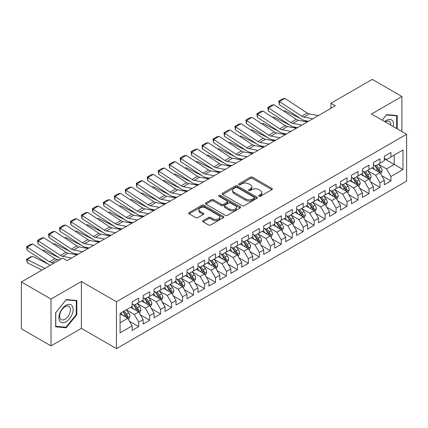 <?xml version="1.0" encoding="UTF-8"?>
<svg xmlns="http://www.w3.org/2000/svg" width="428" height="428" viewBox="0 0 428 428"><rect width="100%" height="100%" fill="white"/><g stroke="black" fill="none" stroke-linecap="round" stroke-linejoin="round"><path stroke-width="0.64" d="M258.935 196.259A1.065 0.615 0 0 0 260.438 196.259L271.876 189.657A1.525 0.877 0 0 0 272.32 189.037A1.525 0.877 0 0 0 271.876 188.416L252.504 177.229A1.525 0.877 0 0 0 250.348 177.229L238.915 183.831A1.065 0.615 0 0 0 238.599 184.27A1.065 0.615 0 0 0 238.915 184.703A1.065 0.615 0 0 0 240.418 184.703L241.9 183.847A4.869 2.814 0 0 1 248.791 183.847L250.401 184.778A4.869 2.814 0 0 1 251.83 186.769A4.869 2.814 0 0 1 250.401 188.759L248.925 189.609A1.065 0.615 0 0 0 248.609 190.048A1.065 0.615 0 0 0 248.925 190.481A1.065 0.615 0 0 0 250.428 190.481L251.91 189.625A4.869 2.814 0 0 1 258.796 189.625L260.411 190.562A4.869 2.814 0 0 1 261.84 192.547A4.869 2.814 0 0 1 260.411 194.537L258.935 195.393A1.065 0.615 0 0 0 258.619 195.826A1.065 0.615 0 0 0 258.935 196.259L258.935 195.393M203.102 220.602A1.525 0.877 0 0 0 202.653 221.223A1.525 0.877 0 0 0 203.102 221.848L208.538 224.984A1.525 0.877 0 0 0 210.688 224.984L223.389 217.654A1.525 0.877 0 0 0 223.833 217.028A1.525 0.877 0 0 0 223.389 216.407L204.017 205.226A1.525 0.877 0 0 0 201.861 205.226L189.16 212.556A1.525 0.877 0 0 0 188.716 213.176A1.525 0.877 0 0 0 189.16 213.802L195.73 217.59A1.525 0.877 0 0 0 197.88 217.59L203.316 214.449A1.525 0.877 0 0 0 203.76 213.829A1.525 0.877 0 0 0 203.316 213.208L200.058 211.33A4.071 2.349 0 0 1 198.865 209.667A4.071 2.349 0 0 1 201.379 207.494A4.071 2.349 0 0 1 205.82 208.003L218.574 215.37A4.071 2.349 0 0 1 219.762 217.028A4.071 2.349 0 0 1 217.253 219.2A4.071 2.349 0 0 1 212.812 218.692L210.688 217.467A1.525 0.877 0 0 0 208.538 217.467L203.102 220.602L203.102 221.848M51.007 299.049L51.007 345.899L81.379 328.362L81.379 281.517L51.007 299.049L21.4 281.961L62.739 258.095L67.126 260.625L335.327 105.78L330.94 103.244L330.94 108.311M81.379 281.517L116.464 301.772L406.6 134.264L406.6 181.114L116.464 348.622L116.464 301.772M401.887 131.546L401.887 96.471L371.515 114.008L406.6 134.264M401.887 96.471L372.28 79.378L330.94 103.244M242.007 205.659A1.525 0.877 0 0 0 244.158 205.659L256.859 198.325A1.525 0.877 0 0 0 257.308 197.704A1.525 0.877 0 0 0 256.859 197.083L237.487 185.896A1.525 0.877 0 0 0 235.336 185.896L222.635 193.231A1.525 0.877 0 0 0 222.191 193.852A1.525 0.877 0 0 0 222.635 194.473L242.007 205.659M219.345 196.489A1.065 0.615 0 0 1 220.431 196.639L220.431 195.377L240.124 206.745A1.525 0.877 0 0 1 240.568 207.366A1.525 0.877 0 0 1 240.124 207.992L227.423 215.321A1.525 0.877 0 0 1 225.272 215.321L205.9 204.135L205.9 202.893A1.525 0.877 0 0 0 205.451 203.514A1.525 0.877 0 0 0 205.9 204.135M205.9 202.893L211.336 199.758A1.525 0.877 0 0 1 213.486 199.758L221.346 204.29A1.525 0.877 0 0 0 223.496 204.29L227.102 202.209A1.525 0.877 0 0 0 227.546 201.588A1.525 0.877 0 0 0 227.102 200.967L218.922 196.243A1.065 0.615 0 0 1 218.612 195.81A1.065 0.615 0 0 1 219.27 195.243A1.065 0.615 0 0 1 220.431 195.377M384.339 158.767L394.209 164.464L394.209 155.096L402.983 150.03L390.919 156.99L390.919 152.496L384.339 156.295L384.339 160.789L379.957 163.325L379.957 158.831L373.377 162.629L373.377 167.123L368.99 169.654L368.99 165.16L362.409 168.958L362.409 173.452L358.027 175.983L358.027 171.489L351.447 175.287L351.447 179.781L347.06 182.317L347.06 177.818L340.479 181.616L340.479 186.116L336.098 188.646L336.098 184.152L329.517 187.951L329.517 192.445L325.13 194.975L325.13 190.481L318.55 194.28L318.55 198.774L314.163 201.304L314.163 196.81L307.588 200.609L307.588 205.103L303.201 207.639L303.201 203.145L296.62 206.943L296.62 211.437L292.233 213.968L292.233 209.474L285.658 213.272L285.658 217.766L281.271 220.297L281.271 215.803L274.69 219.601L274.69 224.095L270.303 226.631L270.303 222.132L263.728 225.931L263.728 230.43L259.341 232.96L259.341 228.466L252.761 232.265L252.761 236.759L248.374 239.289L248.374 234.795L241.799 238.594L241.799 243.088L237.412 245.619L237.412 241.125L230.831 244.923L230.831 249.417L226.444 251.953L226.444 247.459L219.864 251.257L219.864 255.751L215.482 258.282L215.482 253.788L208.901 257.586L208.901 262.08L204.514 264.611L204.514 260.117L197.934 263.916L197.934 268.41L193.552 270.945L193.552 266.446L186.972 270.245L186.972 274.744L182.585 277.274L182.585 272.78L176.004 276.579L176.004 281.073L171.623 283.604L171.623 279.11L165.042 282.908L165.042 287.402L160.655 289.933L160.655 285.439L154.075 289.237L154.075 293.731L149.693 296.267L149.693 291.773L143.113 295.571L143.113 300.065L138.726 302.596L138.726 298.102L132.145 301.9L132.145 306.395L120.086 313.36L120.086 332.856L132.145 325.895L127.758 318.298L120.086 313.863M402.983 150.03L402.983 169.525L390.919 176.491L386.532 168.894L378.582 164.304M381.653 175.635L390.919 180.985L390.919 176.491M390.919 180.985L384.339 184.784L384.339 180.29L379.957 182.82L375.57 175.223L367.62 170.633M370.691 181.97L379.957 187.314L379.957 182.82M379.957 187.314L373.377 191.113L373.377 186.619L368.99 189.155L364.603 181.558L356.652 176.967M359.723 188.299L368.99 193.649L368.99 189.155M368.99 193.649L362.409 197.447L362.409 192.953L358.027 195.484L353.64 187.887L345.69 183.296M348.761 194.628L358.027 199.978L358.027 195.484M358.027 199.978L351.447 203.776L351.447 199.282L347.06 201.813L342.673 194.216L334.723 189.625M337.794 200.957L347.06 206.307L347.06 201.813M347.06 206.307L340.479 210.105L340.479 205.611L336.098 208.142L331.711 200.55L323.761 195.96M326.832 207.291L336.098 212.641L336.098 208.142M336.098 212.641L329.517 216.44L329.517 211.94L325.13 214.476L320.743 206.879L312.793 202.289M315.864 213.62L325.13 218.97L325.13 214.476M325.13 218.97L318.55 222.769L318.55 218.275L314.163 220.805L309.781 213.208L301.831 208.618M304.902 219.949L314.163 225.299L314.163 220.805M314.163 225.299L307.588 229.098L307.588 224.604L303.201 227.134L298.814 219.537L290.863 214.947M293.934 226.284L303.201 231.628L303.201 227.134M303.201 231.628L296.62 235.427L296.62 230.933L292.233 233.469L287.851 225.872L279.901 221.281M282.972 232.613L292.233 237.963L292.233 233.469M292.233 237.963L285.658 241.761L285.658 237.267L281.271 239.798L276.884 232.201L268.934 227.61M272.005 238.942L281.271 244.292L281.271 239.798M281.271 244.292L274.69 248.09L274.69 243.596L270.303 246.127L265.922 238.53L257.972 233.939M261.043 245.271L270.303 250.621L270.303 246.127M270.303 250.621L263.728 254.419L263.728 249.925L259.341 252.456L254.954 244.864L247.004 240.274M250.075 251.605L259.341 256.955L259.341 252.456M259.341 256.955L252.761 260.754L252.761 256.254L248.374 258.79L243.987 251.193L236.042 246.603M239.108 257.934L248.374 263.284L248.374 258.79M248.374 263.284L241.799 267.083L241.799 262.589L237.412 265.119L233.025 257.522L225.075 252.932M228.145 264.263L237.412 269.613L237.412 265.119M237.412 269.613L230.831 273.412L230.831 268.918L226.444 271.448L222.057 263.851L214.107 259.261M217.178 270.598L226.444 275.942L226.444 271.448M226.444 275.942L219.864 279.741L219.864 275.247L215.482 277.783L211.095 270.186L203.145 265.595M206.216 276.927L215.482 282.277L215.482 277.783M215.482 282.277L208.901 286.075L208.901 281.581L204.514 284.112L200.127 276.515L192.177 271.924M195.248 283.256L204.514 288.606L204.514 284.112M204.514 288.606L197.934 292.404L197.934 287.91L193.552 290.441L189.165 282.844L181.215 278.254M184.286 289.585L193.552 294.935L193.552 290.441M193.552 294.935L186.972 298.733L186.972 294.239L182.585 296.77L178.198 289.178L170.248 284.588M173.319 295.919L182.585 301.269L182.585 296.77M182.585 301.269L176.004 305.068L176.004 300.568L171.623 303.104L167.236 295.507L159.286 290.917M162.356 302.248L171.623 307.598L171.623 303.104M171.623 307.598L165.042 311.397L165.042 306.903L160.655 309.433L156.268 301.836L148.318 297.246M151.389 308.577L160.655 313.927L160.655 309.433M160.655 313.927L154.075 317.726L154.075 313.232L149.693 315.762L145.306 308.165L137.356 303.575M140.427 314.912L149.693 320.256L149.693 315.762M149.693 320.256L143.113 324.055L143.113 319.561L138.726 322.097L134.339 314.5L126.388 309.909M129.459 321.241L138.726 326.591L138.726 322.097M138.726 326.591L132.145 330.389L132.145 325.895M132.145 303.864L134.339 305.127L138.726 302.596M120.086 322.728L127.758 318.298M143.113 297.53L145.306 298.798L149.693 296.267M134.339 314.5L138.726 311.964L130.61 307.283M143.113 319.561L138.726 311.964M154.075 291.2L156.268 292.468L160.655 289.933M145.306 308.165L149.693 305.635L141.577 300.948M154.075 313.232L149.693 305.635M165.042 284.871L167.236 286.139L171.623 283.604M156.268 301.836L160.655 299.306L152.539 294.619M165.042 306.903L160.655 299.306M176.004 278.542L178.198 279.805L182.585 277.274M167.236 295.507L171.623 292.971L163.507 288.29M176.004 300.568L171.623 292.971M186.972 272.208L189.165 273.476L193.552 270.945M178.198 289.178L182.585 286.642L174.469 281.961M186.972 294.239L182.585 286.642M197.934 265.879L200.127 267.147L204.514 264.611M189.165 282.844L193.552 280.313L185.436 275.627M197.934 287.91L193.552 280.313M208.901 259.55L211.095 260.812L215.482 258.282M200.127 276.515L204.514 273.984L196.399 269.298M208.901 281.581L204.514 273.984M219.864 253.216L222.057 254.483L226.444 251.953M211.095 270.186L215.482 267.65L207.366 262.969M219.864 275.247L215.482 267.65M230.831 246.886L233.025 248.154L237.412 245.619M222.057 263.851L226.444 261.321L218.334 256.634M230.831 268.918L226.444 261.321M241.799 240.557L243.987 241.825L248.374 239.289M233.025 257.522L237.412 254.992L229.296 250.305M241.799 262.589L237.412 254.992M252.761 234.228L254.954 235.491L259.341 232.96M243.987 251.193L248.374 248.663L240.263 243.976M252.761 256.254L248.374 248.663M263.728 227.894L265.922 229.162L270.303 226.631M254.954 244.864L259.341 242.328L251.225 237.647M263.728 249.925L259.341 242.328M274.69 221.565L276.884 222.833L281.271 220.297M265.922 238.53L270.303 235.999L262.193 231.313M274.69 243.596L270.303 235.999M285.658 215.236L287.851 216.498L292.233 213.968M276.884 232.201L281.271 229.67L273.155 224.984M285.658 237.267L281.271 229.67M296.62 208.901L298.814 210.169L303.201 207.639M287.851 225.872L292.233 223.336L284.122 218.655M296.62 230.933L292.233 223.336M307.588 202.572L309.781 203.84L314.163 201.304M298.814 219.537L303.201 217.007L295.085 212.32M307.588 224.604L303.201 217.007M318.55 196.243L320.743 197.511L325.13 194.975M309.781 213.208L314.163 210.678L306.052 205.991M318.55 218.275L314.163 210.678M329.517 189.914L331.711 191.177L336.098 188.646M320.743 206.879L325.13 204.349L317.014 199.662M329.517 211.94L325.13 204.349M340.479 183.58L342.673 184.848L347.06 182.317M331.711 200.55L336.098 198.014L327.982 193.333M340.479 205.611L336.098 198.014M351.447 177.251L353.64 178.519L358.027 175.983M342.673 194.216L347.06 191.685L338.944 186.999M351.447 199.282L347.06 191.685M362.409 170.922L364.603 172.184L368.99 169.654M353.64 187.887L358.027 185.356L349.911 180.669M362.409 192.953L358.027 185.356M373.377 164.587L375.57 165.855L379.957 163.325M364.603 181.558L368.99 179.022L360.874 174.34M373.377 186.619L368.99 179.022M384.339 158.258L386.532 159.526L390.919 156.99M375.57 175.223L379.957 172.693L371.841 168.006M384.339 180.29L379.957 172.693M21.4 281.961L21.4 328.806L51.007 345.899M81.379 328.362L116.464 348.622M386.532 168.894L394.209 164.464L402.983 169.525M397.227 128.855L397.227 115.533L386.645 114.586L382.167 120.161L386.425 114.897L396.676 115.817L396.676 128.539M76.826 314.617L76.826 300.51L66.249 299.568L55.667 312.729L55.667 326.837L66.249 327.784L76.826 314.617L76.28 314.302M259.357 196.409L260.411 195.805A4.869 2.814 0 0 0 261.84 193.814L261.84 192.547M251.83 186.769L251.83 188.036A4.869 2.814 0 0 1 250.401 190.021L249.347 190.631M271.855 189.668L252.504 178.497A1.525 0.877 0 0 0 250.348 178.497L239.338 184.853M256.843 198.341L237.487 187.164A1.525 0.877 0 0 0 235.336 187.164L222.656 194.489M254.168 198.143A1.065 0.615 0 0 0 254.483 197.704A1.065 0.615 0 0 0 254.168 197.271L237.166 187.453A1.065 0.615 0 0 0 235.657 187.453L234.095 188.352A4.869 2.814 0 0 0 232.672 190.342A4.869 2.814 0 0 0 234.095 192.333L245.72 199.041A4.869 2.814 0 0 0 252.611 199.041L254.168 198.143L254.168 199.405A1.065 0.615 0 0 0 254.483 198.972L254.483 197.704M232.672 190.342L232.672 191.61A4.869 2.814 0 0 0 234.095 193.595L234.095 192.333M254.168 199.405L252.611 200.309A4.869 2.814 0 0 1 245.72 200.309L234.095 193.595M205.916 204.151L211.336 201.021L211.336 199.758M227.546 201.588L227.546 202.856A1.525 0.877 0 0 1 227.102 203.477L223.496 205.558A1.525 0.877 0 0 1 221.346 205.558L213.486 201.021A1.525 0.877 0 0 0 211.336 201.021M220.431 196.639L240.103 208.003M229.494 208.998A4.071 2.349 0 0 0 233.934 209.511A4.071 2.349 0 0 0 236.449 207.339A4.071 2.349 0 0 0 235.256 205.675L230.762 203.081A1.525 0.877 0 0 0 228.606 203.081L225.005 205.162A1.525 0.877 0 0 0 224.556 205.782A1.525 0.877 0 0 0 225.005 206.403L229.494 208.998L229.494 210.266A4.071 2.349 0 0 0 233.934 210.774A4.071 2.349 0 0 0 236.449 208.602L236.449 207.339M224.556 205.782L224.556 207.05A1.525 0.877 0 0 0 225.005 207.671L225.005 206.403M229.494 210.266L225.005 207.671M219.762 217.028L219.762 218.296A4.071 2.349 0 0 1 217.253 220.468A4.071 2.349 0 0 1 212.812 219.96L210.688 218.729A1.525 0.877 0 0 0 208.538 218.729L203.118 221.859M198.865 209.667L198.865 210.934A4.071 2.349 0 0 0 200.058 212.593L200.058 211.33M203.295 214.465L200.058 212.593M223.368 217.665L204.017 206.489A1.525 0.877 0 0 0 201.861 206.489L189.181 213.813M65.131 327.136L66.249 327.784M380.765 174.1L382.124 170.783A4.109 2.37 -120 0 0 380.813 167.284L378.486 164.17M283.673 111.093L284.754 110.724L300.563 118.593M304.469 120.536L306.999 121.793A11.631 6.714 60 0 1 307.138 121.862M374.773 169.702L373.002 167.337M372.173 168.199L371.975 167.931M379.181 172.249L379.818 171.671L379.909 170.954A4.109 2.37 -120 0 0 378.732 168.482L376.399 165.374M375.072 165.566L377.951 169.408A2.092 1.209 60 0 1 378.331 170.044L379.909 170.954M374.35 165.149L377.416 169.242A4.109 2.37 60 0 1 378.593 171.714L378.673 171.954M284.754 110.724L283.882 111.227M312.868 118.743L303.848 117.085A7.752 4.478 60 0 1 301.703 116.17L279.457 101.554L279.27 104.603L301.515 119.219A11.631 6.714 -120 0 0 304.731 120.589L308.476 121.279M318.352 115.581L309.332 113.918A7.752 4.478 60 0 1 307.186 113.003L284.941 98.392L279.457 101.554L278.805 101.062L282.64 98.847L284.941 98.392M279.27 104.603L278.805 101.062M369.803 180.429L371.162 177.112A4.109 2.37 -120 0 0 369.851 173.613L367.518 170.505M272.711 117.422L273.786 117.053L289.601 124.923M293.506 126.865L296.032 128.127A11.631 6.714 60 0 1 296.171 128.197M363.811 176.031L362.04 173.666M361.211 174.533L361.007 174.26M368.214 178.578L368.85 178.005L368.941 177.288A4.109 2.37 -120 0 0 367.764 174.817L365.437 171.708M364.105 171.901L366.983 175.742A2.092 1.209 60 0 1 367.363 176.373L368.941 177.288M363.383 171.484L366.448 175.576A4.109 2.37 60 0 1 367.625 178.048L367.711 178.283M273.786 117.053L272.914 117.556M358.835 186.758L360.194 183.441A4.109 2.37 -120 0 0 358.883 179.942L356.556 176.834M261.743 123.751L262.824 123.382L278.633 131.252M282.539 133.199L285.069 134.456A11.631 6.714 60 0 1 285.209 134.526M352.843 182.36L351.072 180.001M350.243 180.862L350.045 180.595M357.252 184.907L357.888 184.334L357.979 183.617A4.109 2.37 -120 0 0 356.802 181.146L354.47 178.037M353.143 178.23L356.021 182.071A2.092 1.209 60 0 1 356.401 182.708L357.979 183.617M352.421 177.813L355.486 181.905A4.109 2.37 60 0 1 356.663 184.377L356.743 184.612M262.824 123.382L261.952 123.89M301.9 125.078L292.886 123.414A7.752 4.478 60 0 1 290.74 122.499L268.495 107.883L268.308 110.932L290.553 125.548A11.631 6.714 -120 0 0 293.769 126.923L297.514 127.608M307.384 121.91L298.364 120.247A7.752 4.478 60 0 1 296.224 119.332L273.979 104.721L268.495 107.883L267.837 107.391L271.678 105.176L273.979 104.721M268.308 110.932L267.837 107.391M290.938 131.407L281.918 129.743A7.752 4.478 60 0 1 279.773 128.828L257.528 114.217L257.34 117.267L279.586 131.877A11.631 6.714 -120 0 0 282.801 133.252L286.546 133.943M296.422 128.239L287.402 126.581A7.752 4.478 60 0 1 285.257 125.666L263.011 111.05L257.528 114.217L256.875 113.72L260.711 111.505L263.011 111.05M257.34 117.267L256.875 113.72M393.332 126.608A10.079 5.821 120 0 0 392.599 120.889A10.079 5.821 120 0 0 384.67 121.606M390.817 125.153A7.629 4.408 120 0 0 390.101 122.178A7.629 4.408 120 0 0 389.239 121.381A7.629 4.408 120 0 0 385.189 121.905M395.996 115.421L396.676 115.817M59.856 321.225A10.079 5.821 120 0 0 69.593 318.619A10.079 5.821 120 0 0 72.198 305.87A10.079 5.821 120 0 0 62.461 308.481A10.079 5.821 120 0 0 59.856 321.225M60.353 318.785A7.629 4.408 120 0 0 61.215 319.582A7.629 4.408 120 0 0 68.314 316.019A7.629 4.408 120 0 0 69.7 307.16A7.629 4.408 120 0 0 68.844 306.362A7.629 4.408 120 0 0 61.744 309.925A7.629 4.408 120 0 0 60.353 318.785M66.03 299.878L76.28 300.793L76.28 314.462L66.03 327.217L55.774 326.302L55.774 312.633L66.03 299.878M75.601 300.403L76.28 300.793M347.873 193.092L349.232 189.775A4.109 2.37 -120 0 0 347.921 186.271L345.589 183.163M250.781 130.085L251.857 129.716L267.671 137.586M271.577 139.528L274.102 140.785A11.631 6.714 60 0 1 274.241 140.855M341.876 188.695L340.105 186.33M339.281 187.191L339.078 186.924M346.284 191.236L346.921 190.663L347.012 189.946A4.109 2.37 -120 0 0 345.835 187.475L343.507 184.366M342.175 184.559L345.054 188.4A2.092 1.209 60 0 1 345.433 189.037L347.012 189.946M341.453 184.142L344.519 188.234A4.109 2.37 60 0 1 345.696 190.706L345.781 190.947M251.857 129.716L250.985 130.219M336.906 199.421L338.264 196.104A4.109 2.37 -120 0 0 336.954 192.605L334.626 189.497M239.814 136.414L240.894 136.045L256.704 143.915M260.609 145.857L263.14 147.12A11.631 6.714 60 0 1 263.274 147.189M330.914 195.024L329.143 192.659M328.313 193.526L328.115 193.253M335.322 197.57L335.959 196.998L336.05 196.281A4.109 2.37 -120 0 0 334.873 193.809L332.54 190.695M331.213 190.893L334.091 194.729A2.092 1.209 60 0 1 334.471 195.366L336.05 196.281M330.491 190.476L333.556 194.569A4.109 2.37 60 0 1 334.733 197.041L334.814 197.276M240.894 136.045L240.022 136.548M279.971 137.736L270.956 136.077A7.752 4.478 60 0 1 268.811 135.162L246.565 120.546L246.378 123.596L268.624 138.212A11.631 6.714 -120 0 0 271.839 139.582L275.584 140.272M285.455 134.574L276.435 132.91A7.752 4.478 60 0 1 274.295 131.995L252.049 117.379L246.565 120.546L245.907 120.054L249.749 117.834L252.049 117.379M246.378 123.596L245.907 120.054M269.009 144.07L259.989 142.406A7.752 4.478 60 0 1 257.843 141.491L235.598 126.875L235.411 129.925L257.656 144.541A11.631 6.714 -120 0 0 260.871 145.911L264.616 146.601M274.492 140.903L265.472 139.239A7.752 4.478 60 0 1 263.327 138.324L241.082 123.713L235.598 126.875L234.945 126.383L238.781 124.168L241.082 123.713M235.411 129.925L234.945 126.383M325.943 205.75L327.302 202.433A4.109 2.37 -120 0 0 325.992 198.934L323.659 195.826M228.852 142.743L229.927 142.374L245.742 150.244M249.647 152.191L252.172 153.449A11.631 6.714 60 0 1 252.311 153.518M319.946 201.353L318.175 198.988M317.351 199.855L317.148 199.587M324.354 203.899L324.991 203.327L325.082 202.61A4.109 2.37 -120 0 0 323.905 200.138L321.578 197.03M320.246 197.222L323.124 201.064A2.092 1.209 60 0 1 323.504 201.7L325.082 202.61M319.523 196.805L322.589 200.898A4.109 2.37 60 0 1 323.766 203.37L323.852 203.605M229.927 142.374L229.055 142.877M258.041 150.399L249.021 148.735A7.752 4.478 60 0 1 246.881 147.821L224.636 133.21L224.449 136.259L246.689 150.87A11.631 6.714 -120 0 0 249.909 152.245L253.654 152.935M263.525 147.232L254.505 145.574A7.752 4.478 60 0 1 252.365 144.659L230.12 130.042L224.636 133.21L223.978 132.712L227.814 130.497L230.12 130.042M224.449 136.259L223.978 132.712M314.976 212.079L316.335 208.762A4.109 2.37 -120 0 0 315.024 205.263L312.697 202.155M217.884 149.072L218.965 148.709L234.774 156.578M238.68 158.521L241.21 159.778A11.631 6.714 60 0 1 241.344 159.847M308.984 207.687L307.213 205.322M306.384 206.184L306.18 205.916M313.392 210.228L314.029 209.656L314.12 208.939A4.109 2.37 -120 0 0 312.943 206.467L310.61 203.359M309.284 203.551L312.162 207.393A2.092 1.209 60 0 1 312.542 208.029L314.12 208.939M308.561 203.134L311.627 207.227A4.109 2.37 60 0 1 312.804 209.699L312.884 209.939M218.965 148.709L218.093 149.212M247.079 156.728L238.059 155.07A7.752 4.478 60 0 1 235.914 154.15L213.668 139.539L213.481 142.588L235.726 157.199A11.631 6.714 -120 0 0 238.942 158.574L242.687 159.264M252.563 153.561L243.543 151.903A7.752 4.478 60 0 1 241.397 150.988L219.152 136.371L213.668 139.539L213.016 139.047L216.852 136.826L219.152 136.371M213.481 142.588L213.016 139.047M304.014 218.414L305.373 215.097A4.109 2.37 -120 0 0 304.062 211.598L301.729 208.484M206.922 155.407L207.997 155.038L223.812 162.907M227.717 164.85L230.243 166.107A11.631 6.714 60 0 1 230.382 166.176M298.016 214.016L296.246 211.651M295.422 212.513L295.218 212.245M302.425 216.563L303.061 215.985L303.152 215.268A4.109 2.37 -120 0 0 301.975 212.796L299.648 209.688M298.316 209.881L301.194 213.722A2.092 1.209 60 0 1 301.574 214.358L303.152 215.268M297.594 209.463L300.659 213.556A4.109 2.37 60 0 1 301.836 216.028L301.922 216.268M207.997 155.038L207.125 155.541M293.046 224.743L294.405 221.426A4.109 2.37 -120 0 0 293.094 217.927L290.767 214.819M195.954 161.736L197.035 161.367L212.844 169.237M216.75 171.179L219.28 172.441A11.631 6.714 60 0 1 219.414 172.511M287.054 220.345L285.283 217.98M284.454 218.847L284.251 218.574M291.463 222.892L292.099 222.319L292.185 221.602A4.109 2.37 -120 0 0 291.013 219.131L288.681 216.022M287.354 216.215L290.227 220.056A2.092 1.209 60 0 1 290.612 220.688L292.185 221.602M286.632 215.798L289.697 219.89A4.109 2.37 60 0 1 290.874 222.362L290.954 222.597M197.035 161.367L196.163 161.87M282.084 231.072L283.443 227.755A4.109 2.37 -120 0 0 282.127 224.256L279.8 221.148M184.992 168.065L186.068 167.696L201.882 175.566M205.782 177.513L208.313 178.77A11.631 6.714 60 0 1 208.452 178.84M276.087 226.674L274.316 224.315M273.492 225.176L273.289 224.909M280.495 229.221L281.132 228.648L281.223 227.931A4.109 2.37 -120 0 0 280.046 225.46L277.719 222.351M276.386 222.544L279.265 226.385A2.092 1.209 60 0 1 279.645 227.022L281.223 227.931M275.664 222.127L278.73 226.219A4.109 2.37 60 0 1 279.907 228.691L279.992 228.927M186.068 167.696L185.196 168.204M271.117 237.406L272.476 234.089A4.109 2.37 -120 0 0 271.165 230.585L268.838 227.477M174.025 174.399L175.106 174.03L190.915 181.9M194.82 183.842L197.351 185.099A11.631 6.714 60 0 1 197.485 185.169M265.125 233.009L263.354 230.644M262.524 231.505L262.321 231.238M269.533 235.55L270.17 234.977L270.255 234.26A4.109 2.37 -120 0 0 269.084 231.789L266.751 228.68M265.424 228.873L268.297 232.714A2.092 1.209 60 0 1 268.677 233.351L270.255 234.26M264.702 228.456L267.768 232.548A4.109 2.37 60 0 1 268.939 235.02L269.025 235.261M175.106 174.03L174.233 174.533M260.149 243.735L261.513 240.418A4.109 2.37 -120 0 0 260.197 236.919L257.87 233.811M163.063 180.728L164.138 180.359L179.947 188.229M183.853 190.171L186.383 191.434A11.631 6.714 60 0 1 186.522 191.503M254.157 239.338L252.386 236.973M251.557 237.84L251.359 237.567M258.566 241.884L259.202 241.312L259.293 240.595A4.109 2.37 -120 0 0 258.116 238.123L255.789 235.009M254.457 235.207L257.335 239.043A2.092 1.209 60 0 1 257.715 239.68L259.293 240.595M253.734 234.79L256.8 238.883A4.109 2.37 60 0 1 257.977 241.355L258.057 241.59M164.138 180.359L163.266 180.862M249.187 250.064L250.546 246.747A4.109 2.37 -120 0 0 249.235 243.248L246.903 240.14M152.095 187.057L153.176 186.688L168.985 194.558M172.891 196.506L175.421 197.763A11.631 6.714 60 0 1 175.555 197.832M243.195 245.667L241.424 243.302M240.595 244.169L240.392 243.901M247.603 248.213L248.24 247.641L248.326 246.924A4.109 2.37 -120 0 0 247.149 244.452L244.821 241.344M243.495 241.536L246.368 245.378A2.092 1.209 60 0 1 246.747 246.014L248.326 246.924M242.767 241.119L245.838 245.212A4.109 2.37 60 0 1 247.01 247.684L247.095 247.919M153.176 186.688L152.304 187.191M238.219 256.393L239.578 253.076A4.109 2.37 -120 0 0 238.268 249.578L235.94 246.469M141.133 193.386L142.208 193.023L158.018 200.893M161.923 202.835L164.454 204.092A11.631 6.714 60 0 1 164.593 204.161M232.227 252.001L230.457 249.636M229.627 250.498L229.429 250.23M236.636 254.542L237.273 253.97L237.363 253.253A4.109 2.37 -120 0 0 236.186 250.781L233.859 247.673M232.527 247.866L235.405 251.707A2.092 1.209 60 0 1 235.785 252.343L237.363 253.253M231.805 247.448L234.87 251.541A4.109 2.37 60 0 1 236.047 254.013L236.128 254.253M142.208 193.023L141.336 193.526M227.257 262.728L228.616 259.411A4.109 2.37 -120 0 0 227.305 255.912L224.973 252.798M130.166 199.721L131.246 199.352L147.055 207.222M150.961 209.164L153.486 210.421A11.631 6.714 60 0 1 153.625 210.49M221.265 258.33L219.494 255.965M218.665 256.827L218.462 256.559M225.668 260.877L226.305 260.299L226.396 259.582A4.109 2.37 -120 0 0 225.219 257.11L222.892 254.002M221.565 254.195L224.438 258.036A2.092 1.209 60 0 1 224.818 258.673L226.396 259.582M220.837 253.777L223.903 257.87A4.109 2.37 60 0 1 225.08 260.342L225.165 260.582M131.246 199.352L130.374 199.855M216.29 269.057L217.649 265.74A4.109 2.37 -120 0 0 216.338 262.241L214.011 259.133M119.198 206.05L120.279 205.681L136.088 213.551M139.993 215.493L142.524 216.755A11.631 6.714 60 0 1 142.663 216.825M210.298 264.659L208.527 262.294M207.698 263.161L207.5 262.888M214.706 267.206L215.343 266.633L215.434 265.916A4.109 2.37 -120 0 0 214.257 263.445L211.924 260.336M210.597 260.529L213.476 264.37A2.092 1.209 60 0 1 213.856 265.002L215.434 265.916M209.875 260.112L212.941 264.204A4.109 2.37 60 0 1 214.118 266.676L214.198 266.911M120.279 205.681L119.407 206.184M236.112 163.057L227.091 161.399A7.752 4.478 60 0 1 224.951 160.484L202.706 145.868L202.519 148.917L224.759 163.533A11.631 6.714 -120 0 0 227.98 164.903L231.725 165.593M241.595 159.895L232.575 158.232A7.752 4.478 60 0 1 230.43 157.317L208.19 142.706L202.706 145.868L202.048 145.376L205.884 143.161L208.19 142.706M202.519 148.917L202.048 145.376M225.149 169.392L216.129 167.728A7.752 4.478 60 0 1 213.984 166.813L191.739 152.197L191.551 155.246L213.797 169.863A11.631 6.714 -120 0 0 217.012 171.237L220.757 171.922M230.633 166.225L221.613 164.561A7.752 4.478 60 0 1 219.468 163.646L197.222 149.035L191.739 152.197L191.086 151.705L194.922 149.49L197.222 149.035M191.551 155.246L191.086 151.705M214.182 175.721L205.162 174.057A7.752 4.478 60 0 1 203.022 173.142L180.776 158.531L180.584 161.581L202.829 176.192A11.631 6.714 -120 0 0 206.045 177.566L209.795 178.257M219.666 172.554L210.646 170.895A7.752 4.478 60 0 1 208.5 169.98L186.255 155.364L180.776 158.531L180.118 158.034L183.954 155.819L186.255 155.364M180.584 161.581L180.118 158.034M203.22 182.05L194.2 180.391A7.752 4.478 60 0 1 192.054 179.476L169.809 164.86L169.622 167.91L191.867 182.526A11.631 6.714 -120 0 0 195.082 183.896L198.827 184.586M208.698 178.888L199.683 177.224A7.752 4.478 60 0 1 197.538 176.309L175.293 161.693L169.809 164.86L169.151 164.368L172.992 162.148L175.293 161.693M169.622 167.91L169.151 164.368M192.252 188.384L183.232 186.72A7.752 4.478 60 0 1 181.092 185.806L158.847 171.189L158.654 174.239L180.9 188.855A11.631 6.714 -120 0 0 184.115 190.225L187.86 190.915M197.736 185.217L188.716 183.553A7.752 4.478 60 0 1 186.571 182.638L164.325 168.027L158.847 171.189L158.189 170.697L162.025 168.482L164.325 168.027M158.654 174.239L158.189 170.697M181.29 194.713L172.27 193.049A7.752 4.478 60 0 1 170.125 192.135L147.879 177.524L147.692 180.573L169.937 195.184A11.631 6.714 -120 0 0 173.153 196.559L176.898 197.249M186.769 191.546L177.754 189.888A7.752 4.478 60 0 1 175.608 188.973L153.363 174.357L147.879 177.524L147.221 177.026L151.063 174.811L153.363 174.357M147.692 180.573L147.221 177.026M170.323 201.042L161.303 199.384A7.752 4.478 60 0 1 159.157 198.464L136.917 183.853L136.725 186.902L158.97 201.513A11.631 6.714 -120 0 0 162.185 202.888L165.93 203.578M175.806 197.875L166.786 196.217A7.752 4.478 60 0 1 164.641 195.302L142.396 180.686L136.917 183.853L136.259 183.361L140.095 181.14L142.396 180.686M136.725 186.902L136.259 183.361M159.36 207.371L150.34 205.713A7.752 4.478 60 0 1 148.195 204.798L125.95 190.182L125.762 193.231L148.008 207.848A11.631 6.714 -120 0 0 151.223 209.217L154.968 209.907M164.839 204.21L155.819 202.546A7.752 4.478 60 0 1 153.679 201.631L131.433 187.02L125.95 190.182L125.292 189.69L129.133 187.475L131.433 187.02M125.762 193.231L125.292 189.69M148.393 213.706L139.373 212.042A7.752 4.478 60 0 1 137.228 211.127L114.988 196.511L114.795 199.56L137.04 214.177A11.631 6.714 -120 0 0 140.256 215.552L144.001 216.236M153.877 210.539L144.857 208.875A7.752 4.478 60 0 1 142.711 207.96L120.466 193.349L114.988 196.511L114.329 196.019L118.165 193.804L120.466 193.349M114.795 199.56L114.329 196.019M205.328 275.386L206.687 272.069A4.109 2.37 -120 0 0 205.376 268.57L203.043 265.462M108.236 212.379L109.317 212.01L125.126 219.88M129.031 221.827L131.556 223.084A11.631 6.714 60 0 1 131.696 223.154M199.336 270.988L197.565 268.629M196.736 269.49L196.532 269.223M203.739 273.535L204.375 272.962L204.466 272.245A4.109 2.37 -120 0 0 203.289 269.774L200.962 266.665M199.63 266.858L202.508 270.699A2.092 1.209 60 0 1 202.888 271.336L204.466 272.245M198.908 266.441L201.973 270.533A4.109 2.37 60 0 1 203.15 273.005L203.236 273.241M109.317 212.01L108.439 212.518M137.431 220.035L128.411 218.371A7.752 4.478 60 0 1 126.265 217.456L104.02 202.845L103.833 205.895L126.078 220.506A11.631 6.714 -120 0 0 129.293 221.881L133.038 222.571M142.909 216.868L133.889 215.209A7.752 4.478 60 0 1 131.749 214.294L109.504 199.678L104.02 202.845L103.362 202.348L107.203 200.133L109.504 199.678M103.833 205.895L103.362 202.348M194.36 281.72L195.719 278.403A4.109 2.37 -120 0 0 194.408 274.899L192.081 271.791M97.268 218.713L98.349 218.344L114.158 226.214M118.064 228.156L120.594 229.413A11.631 6.714 60 0 1 120.733 229.483M188.368 277.323L186.597 274.958M185.768 275.819L185.57 275.552M192.777 279.864L193.413 279.291L193.504 278.575A4.109 2.37 -120 0 0 192.327 276.103L189.995 272.994M188.668 273.187L191.546 277.028A2.092 1.209 60 0 1 191.926 277.665L193.504 278.575M187.946 272.77L191.011 276.863A4.109 2.37 60 0 1 192.188 279.334L192.268 279.575M98.349 218.344L97.477 218.847M126.463 226.364L117.443 224.705A7.752 4.478 60 0 1 115.298 223.791L93.053 209.174L92.865 212.224L115.111 226.84A11.631 6.714 -120 0 0 118.326 228.21L122.071 228.9M131.947 223.202L122.927 221.538A7.752 4.478 60 0 1 120.782 220.623L98.536 206.007L93.053 209.174L92.4 208.682L96.236 206.462L98.536 206.007M92.865 212.224L92.4 208.682M183.398 288.049L184.757 284.732A4.109 2.37 -120 0 0 183.446 281.233L181.114 278.125M86.306 225.042L87.382 224.673L103.196 232.543M107.102 234.485L109.627 235.748A11.631 6.714 60 0 1 109.766 235.817M177.406 283.652L175.635 281.287M174.806 282.154L174.603 281.881M181.809 286.198L182.446 285.626L182.537 284.909A4.109 2.37 -120 0 0 181.36 282.437L179.032 279.324M177.7 279.521L180.579 283.357A2.092 1.209 60 0 1 180.958 283.994L182.537 284.909M176.978 279.104L180.044 283.197A4.109 2.37 60 0 1 181.221 285.669L181.306 285.904M87.382 224.673L86.51 225.176M115.496 232.698L106.481 231.034A7.752 4.478 60 0 1 104.336 230.12L82.09 215.503L81.903 218.553L104.148 233.169A11.631 6.714 -120 0 0 107.364 234.539L111.109 235.229M120.98 229.531L111.959 227.867A7.752 4.478 60 0 1 109.819 226.952L87.574 212.341L82.09 215.503L81.432 215.011L85.274 212.796L87.574 212.341M81.903 218.553L81.432 215.011M172.431 294.378L173.789 291.061A4.109 2.37 -120 0 0 172.479 287.562L170.151 284.454M75.339 231.371L76.419 231.002L92.229 238.872M96.134 240.82L98.665 242.077A11.631 6.714 60 0 1 98.804 242.146M166.439 289.981L164.668 287.616M163.838 288.483L163.64 288.215M170.847 292.527L171.484 291.955L171.575 291.238A4.109 2.37 -120 0 0 170.398 288.766L168.065 285.658M166.738 285.851L169.616 289.692A2.092 1.209 60 0 1 169.996 290.328L171.575 291.238M166.016 285.433L169.081 289.526A4.109 2.37 60 0 1 170.258 291.998L170.339 292.233M76.419 231.002L75.547 231.505M104.534 239.027L95.514 237.363A7.752 4.478 60 0 1 93.368 236.449L71.123 221.838L70.936 224.887L93.181 239.498A11.631 6.714 -120 0 0 96.396 240.873L100.141 241.563M110.017 235.86L100.997 234.202A7.752 4.478 60 0 1 98.852 233.287L76.607 218.671L71.123 221.838L70.47 221.34L74.306 219.125L76.607 218.671M70.936 224.887L70.47 221.34M161.468 300.707L162.827 297.39A4.109 2.37 -120 0 0 161.517 293.892L159.184 290.783M64.377 237.701L65.452 237.337L81.267 245.207M85.172 247.149L87.697 248.406A11.631 6.714 60 0 1 87.836 248.475M155.471 296.315L153.7 293.95M152.876 294.812L152.673 294.544M159.879 298.856L160.516 298.284L160.607 297.567A4.109 2.37 -120 0 0 159.43 295.095L157.103 291.987M155.771 292.18L158.649 296.021A2.092 1.209 60 0 1 159.029 296.658L160.607 297.567M155.048 291.762L158.114 295.855A4.109 2.37 60 0 1 159.291 298.327L159.376 298.567M65.452 237.337L64.58 237.84M93.566 245.356L84.551 243.698A7.752 4.478 60 0 1 82.406 242.778L60.161 228.167L59.974 231.216L82.219 245.827A11.631 6.714 -120 0 0 85.434 247.202L89.179 247.892M99.05 242.189L90.03 240.531A7.752 4.478 60 0 1 87.89 239.616L65.645 225L60.161 228.167L59.503 227.675L63.344 225.454L65.645 225M59.974 231.216L59.503 227.675M150.501 307.042L151.86 303.725A4.109 2.37 -120 0 0 150.549 300.226L148.222 297.112M53.409 244.035L54.49 243.666L70.299 251.536M74.204 253.478L76.735 254.735A11.631 6.714 60 0 1 76.869 254.804M144.509 302.644L142.738 300.279M141.909 301.141L141.711 300.873M148.917 305.191L149.554 304.613L149.645 303.896A4.109 2.37 -120 0 0 148.468 301.424L146.135 298.316M144.808 298.509L147.687 302.35A2.092 1.209 60 0 1 148.067 302.987L149.645 303.896M144.086 298.091L147.152 302.184A4.109 2.37 60 0 1 148.329 304.656L148.409 304.897M54.49 243.666L53.618 244.169M82.604 251.685L73.584 250.027A7.752 4.478 60 0 1 71.439 249.112L49.193 234.496L49.006 237.545L71.251 252.162A11.631 6.714 -120 0 0 74.467 253.531L78.212 254.221M88.088 248.524L79.068 246.86A7.752 4.478 60 0 1 76.922 245.945L54.677 231.334L49.193 234.496L48.541 234.004L52.377 231.789L54.677 231.334M49.006 237.545L48.541 234.004M139.539 313.371L140.898 310.054A4.109 2.37 -120 0 0 139.587 306.555L137.254 303.447M42.447 250.364L43.522 249.995L59.337 257.865M133.541 308.973L131.771 306.609M130.947 307.475L130.743 307.202M137.95 311.52L138.586 310.947L138.677 310.23A4.109 2.37 -120 0 0 137.5 307.759L135.173 304.65M133.841 304.843L136.719 308.684A2.092 1.209 60 0 1 137.099 309.316L138.677 310.23M133.119 304.426L136.184 308.518A4.109 2.37 60 0 1 137.361 310.99L137.447 311.226M43.522 249.995L42.65 250.498M71.637 258.02L62.616 256.356A7.752 4.478 60 0 1 60.476 255.441L38.231 240.825L38.044 243.874L60.284 258.491A11.631 6.714 -120 0 0 61.156 259.01M66.886 260.486L67.25 260.55M77.12 254.853L68.1 253.189A7.752 4.478 60 0 1 65.955 252.274L43.715 237.663L38.231 240.825L37.573 240.333L41.409 238.118L43.715 237.663M38.044 243.874L37.573 240.333M128.571 319.7L129.93 316.383A4.109 2.37 -120 0 0 128.619 312.884L126.292 309.776M32.56 256.324L27.076 259.491L27.264 262.76L26.536 259.288L30.372 257.073L32.56 256.324L48.369 264.194M122.579 315.302L120.808 312.943M26.536 259.288L44.924 268.377M41.976 270.079L27.264 262.76M126.988 317.849L127.624 317.276L127.715 316.56A4.109 2.37 -120 0 0 126.538 314.088L124.206 310.979M123.178 311.573L125.752 315.013A2.092 1.209 60 0 1 126.137 315.65L127.715 316.56M122.889 311.739L125.222 314.848A4.109 2.37 60 0 1 126.399 317.319L126.479 317.555M54.024 263.124L51.654 262.685A7.752 4.478 60 0 1 49.509 261.77L27.264 247.159L27.076 250.209L49.322 264.82A11.631 6.714 -120 0 0 50.188 265.339M59.508 259.957L57.138 259.523A7.752 4.478 60 0 1 54.993 258.608L32.747 243.992L27.264 247.159L26.611 246.662L30.447 244.447L32.747 243.992M27.076 250.209L26.611 246.662M260.411 195.805L260.411 194.537M248.925 190.481L248.925 189.609M250.401 190.021L250.401 188.759M238.915 184.703L238.915 183.831M250.348 178.497L250.348 177.229M252.504 178.497L252.504 177.229M271.876 189.657L271.876 188.416M222.635 194.473L222.635 193.231M235.336 187.164L235.336 185.896M237.487 187.164L237.487 185.896M256.859 198.325L256.859 197.083M245.72 200.309L245.72 199.041M252.611 200.309L252.611 199.041M213.486 201.021L213.486 199.758M221.346 205.558L221.346 204.29M223.496 205.558L223.496 204.29M227.102 203.477L227.102 202.209M240.124 207.992L240.124 206.745M208.538 218.729L208.538 217.467M210.688 218.729L210.688 217.467M212.812 219.96L212.812 218.692M203.316 214.449L203.316 213.208M189.16 213.802L189.16 212.556M201.861 206.489L201.861 205.226M204.017 206.489L204.017 205.226M223.389 217.654L223.389 216.407M379.438 172.393L382.097 170.863M378.732 168.482L380.813 167.284M375.698 170.237L377.416 169.242M303.848 117.085L309.332 113.918M301.703 116.17L307.186 113.003M368.476 178.727L371.135 177.192M367.764 174.817L369.851 173.613M364.731 176.566L366.448 175.576M357.508 185.056L360.167 183.521M356.802 181.146L358.883 179.942M353.769 182.895L355.486 181.905M292.886 123.414L298.364 120.247M290.74 122.499L296.224 119.332M281.918 129.743L287.402 126.581M279.773 128.828L285.257 125.666M346.546 191.386L349.205 189.85M345.835 187.475L347.921 186.271M342.801 189.23L344.519 188.234M335.579 197.72L338.238 196.185M334.873 193.809L336.954 192.605M331.839 195.559L333.556 194.569M270.956 136.077L276.435 132.91M268.811 135.162L274.295 131.995M259.989 142.406L265.472 139.239M257.843 141.491L263.327 138.324M324.617 204.049L327.276 202.514M323.905 200.138L325.992 198.934M320.872 201.888L322.589 200.898M249.021 148.735L254.505 145.574M246.881 147.821L252.365 144.659M313.649 210.378L316.308 208.843M312.943 206.467L315.024 205.263M309.909 208.217L311.627 207.227M238.059 155.07L243.543 151.903M235.914 154.15L241.397 150.988M302.687 216.707L305.346 215.177M301.975 212.796L304.062 211.598M298.942 214.551L300.659 213.556M291.719 223.042L294.378 221.506M291.013 219.131L293.094 217.927M287.98 220.88L289.697 219.89M280.757 229.371L283.416 227.835M280.046 225.46L282.127 224.256M277.012 227.209L278.73 226.219M269.79 235.7L272.449 234.164M269.084 231.789L271.165 230.585M266.05 233.544L267.768 232.548M258.822 242.034L261.481 240.499M258.116 238.123L260.197 236.919M255.083 239.873L256.8 238.883M247.86 248.363L250.519 246.828M247.149 244.452L249.235 243.248M244.121 246.202L245.838 245.212M236.893 254.692L239.552 253.157M236.186 250.781L238.268 249.578M233.153 252.531L234.87 251.541M225.931 261.021L228.589 259.491M225.219 257.11L227.305 255.912M222.191 258.865L223.903 257.87M214.963 267.356L217.622 265.82M214.257 263.445L216.338 262.241M211.223 265.194L212.941 264.204M227.091 161.399L232.575 158.232M224.951 160.484L230.43 157.317M216.129 167.728L221.613 164.561M213.984 166.813L219.468 163.646M205.162 174.057L210.646 170.895M203.022 173.142L208.5 169.98M194.2 180.391L199.683 177.224M192.054 179.476L197.538 176.309M183.232 186.72L188.716 183.553M181.092 185.806L186.571 182.638M172.27 193.049L177.754 189.888M170.125 192.135L175.608 188.973M161.303 199.384L166.786 196.217M159.157 198.464L164.641 195.302M150.34 205.713L155.819 202.546M148.195 204.798L153.679 201.631M139.373 212.042L144.857 208.875M137.228 211.127L142.711 207.96M204.001 273.685L206.66 272.149M203.289 269.774L205.376 268.57M200.261 271.523L201.973 270.533M128.411 218.371L133.889 215.209M126.265 217.456L131.749 214.294M193.033 280.014L195.692 278.478M192.327 276.103L194.408 274.899M189.294 277.858L191.011 276.863M117.443 224.705L122.927 221.538M115.298 223.791L120.782 220.623M182.071 286.348L184.73 284.813M181.36 282.437L183.446 281.233M178.326 284.187L180.044 283.197M106.481 231.034L111.959 227.867M104.336 230.12L109.819 226.952M171.104 292.677L173.763 291.142M170.398 288.766L172.479 287.562M167.364 290.516L169.081 289.526M95.514 237.363L100.997 234.202M93.368 236.449L98.852 233.287M160.142 299.006L162.801 297.471M159.43 295.095L161.517 293.892M156.397 296.845L158.114 295.855M84.551 243.698L90.03 240.531M82.406 242.778L87.89 239.616M149.174 305.335L151.833 303.805M148.468 301.424L150.549 300.226M145.434 303.179L147.152 302.184M73.584 250.027L79.068 246.86M71.439 249.112L76.922 245.945M138.212 311.67L140.871 310.134M137.5 307.759L139.587 306.555M134.467 309.508L136.184 308.518M62.616 256.356L68.1 253.189M60.476 255.441L65.955 252.274M127.244 317.999L129.903 316.463M126.538 314.088L128.619 312.884M123.505 315.837L125.222 314.848M51.654 262.685L57.138 259.523M49.509 261.77L54.993 258.608"/></g></svg>
